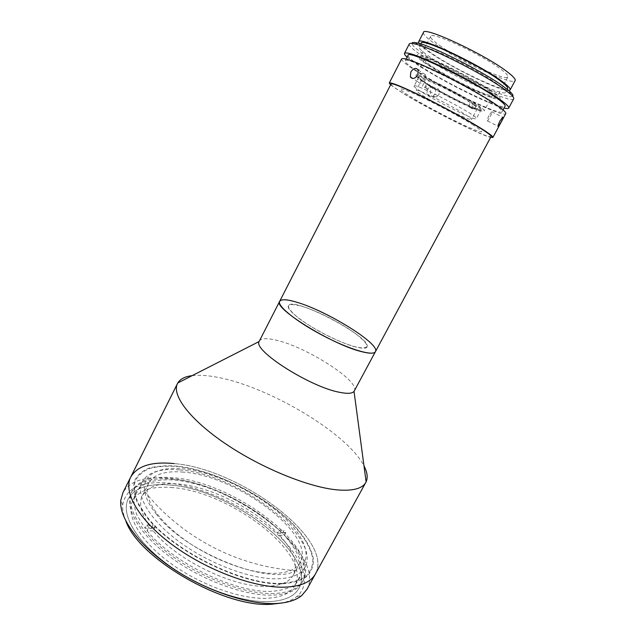 <?xml version="1.0" encoding="UTF-8"?>
<svg xmlns="http://www.w3.org/2000/svg" width="636" height="636" viewBox="0 0 636 636"><rect width="100%" height="100%" fill="white"/><g stroke="black" fill="none" stroke-linecap="round" stroke-linejoin="round"><path stroke-width="0.48" stroke-dasharray="3.18 2.39" d="M273.957 593.515C246.291 594.573 202.431 578.593 170.83 555.117C139.133 531.64 124.72 505.183 132.24 490.841C138.505 480.307 151.893 475.919 172.42 477.668C232.609 481.277 321.641 547.453 303.173 580.588C298.817 588.483 289.078 592.792 273.957 593.515M269.545 601.632C241.783 602.936 197.947 587.108 166.465 563.56C134.88 540.02 120.657 513.292 128.313 498.68C134.673 487.931 148.14 483.352 168.707 484.95C229.047 488.09 317.785 554.497 298.96 588.268C294.516 596.322 284.713 600.774 269.545 601.632C241.783 602.936 197.947 587.108 166.465 563.56C134.88 540.02 120.657 513.292 128.313 498.68C134.673 487.931 148.14 483.352 168.707 484.95C229.047 488.09 317.785 554.497 298.96 588.268C294.516 596.322 284.713 600.774 269.545 601.632M170.925 487.51C228.276 490.332 312.825 553.686 294.865 585.605C290.612 593.316 281.215 597.546 266.675 598.309C240.241 599.446 198.758 584.381 168.961 562.073C139.085 539.781 125.546 514.437 132.829 500.54C138.815 490.404 151.511 486.063 170.925 487.51M179.877 469.948C236.886 473.852 322.126 536.673 304.978 567.137C300.915 574.491 291.678 578.394 277.248 578.832C251.021 579.396 209.483 564.005 179.424 541.864C149.277 519.723 135.325 494.983 142.289 481.722C148.037 472.071 160.566 468.144 179.877 469.948M192.159 375.638C199.227 374.811 207.829 375.399 217.957 377.402C269.394 387.006 347.51 433.45 363.983 465.846M130.778 476.968C137.463 465.822 151.932 461.362 174.192 463.596C238.739 468.462 334.631 538.931 315.432 573.91C334.631 538.931 238.739 468.462 174.192 463.596M259.297 341.087C261.165 338.161 267.009 337.907 276.827 340.332C307.387 347.375 360.58 381.536 354.3 390.965M355.349 346.914C339.934 342.899 311.839 328.55 297.696 317.436C284.109 305.765 285.524 302.044 301.949 306.29C317.412 310.877 341.81 323.39 355.945 333.948C370.732 345.666 370.526 349.983 355.349 346.914M281.295 583.363C242.531 584.961 173.93 551.277 147.393 517.251L138.425 503.648C134.808 495.158 133.695 487.717 135.094 481.325C137.845 475.68 142.631 471.419 149.452 468.533C157.243 466.458 166.346 465.775 176.76 466.466C214.467 470.346 264.56 495.404 292.504 524.096C303.968 536.347 311.179 548.526 312.817 559.211C312.864 565.992 310.559 571.716 305.924 576.399C299.906 580.302 291.701 582.624 281.295 583.363M156.79 514.707C149.85 506.129 145.811 498.385 144.682 491.469C141.574 470.934 165.901 463.867 197.629 471.268C229.461 478.67 266.277 498.99 287.957 521.274C307.808 541.506 312.92 562.614 295.597 570.707C270.642 586.122 185.927 552.962 156.79 514.707M171.672 479.123C231.894 482.637 320.87 548.868 302.331 582.123C297.958 590.057 288.203 594.39 273.075 595.137C245.385 596.25 201.532 580.302 169.955 556.802C138.282 533.318 123.909 506.812 131.453 492.415C137.734 481.834 151.137 477.405 171.672 479.123M125.928 521.218C123.4 515.247 122.335 509.841 122.724 505.008C125.761 488.337 140.524 480.991 167.014 482.994C200.078 485.848 242.372 504.745 271.453 529.088C300.438 553.336 313.786 582.29 296.917 596.465C293.156 599.525 288.108 601.72 281.756 603.031M306.942 589.333C326.92 552.962 231.671 482.001 166.807 478.145C144.452 476.245 129.816 481.102 122.899 492.709M281.748 583.864C242.69 585.51 173.485 551.523 146.757 517.219L137.726 503.513C134.093 494.951 132.98 487.454 134.403 481.023C137.177 475.338 142.011 471.045 148.896 468.144C156.75 466.069 165.924 465.377 176.418 466.085C214.404 470.012 264.822 495.221 292.973 524.12C304.525 536.458 311.799 548.725 313.469 559.497C313.516 566.334 311.211 572.106 306.544 576.828C300.494 580.763 292.226 583.117 281.748 583.864M151.4 528.548L153.085 525.249L154.985 527.61L153.3 530.917C176.204 560.014 234.318 588.141 267.112 586.32C280.77 585.796 289.563 581.972 293.49 574.857C298.316 563.981 293.665 550.768 279.538 535.21L281.096 532.324L279.125 530.241L277.574 533.127C253.692 508.132 209.61 486.373 177.404 483.909C159.517 482.501 147.87 486.389 142.456 495.563C138.322 503.966 141.303 514.961 151.4 528.548L145.103 528.317L137.193 515.597C134.077 507.639 133.242 500.643 134.705 494.593C137.384 489.235 141.947 485.141 148.371 482.311C155.685 480.236 164.207 479.457 173.954 479.973C209.212 483.106 256.038 506.256 282.36 533.294L283.902 530.432L285.874 532.499L284.324 535.377L279.538 535.21M183.414 472.135C165.591 470.521 154.047 474.146 148.784 483.026C142.305 495.349 155.359 518.3 183.295 538.819C211.16 559.354 249.646 573.728 274.132 573.362C287.718 573.028 296.416 569.419 300.216 562.526C316.243 534.439 236.505 475.649 183.414 472.135M277.574 533.127L282.36 533.294M154.985 527.61L148.689 527.379L146.789 525.002L145.103 528.317M146.789 525.002L153.085 525.249M153.3 530.917L146.996 530.702L148.689 527.379M146.996 530.702C172.42 562.677 235.296 593.11 271.524 591.361C281.279 590.59 289.046 588.356 294.842 584.667C299.381 580.255 301.774 574.865 302.02 568.489C300.741 558.217 294.842 547.175 284.324 535.377M285.874 532.499L281.096 532.324M279.125 530.241L283.902 530.432M391.053 84L391.053 84.278C391.728 89.708 487.057 139.697 490.952 136.653L491.095 136.525M279.657 301.353L280.071 300.812C288.331 291.073 379.883 339.306 375.622 351.167L375.439 351.644M367.083 346.668C366.153 351.223 345.602 345.284 323.414 333.55C301.186 321.864 285.031 308.468 288.593 305.304C294.81 296.909 371.241 337.175 367.083 346.668M414.131 86.099C413.265 89.334 474.758 121.571 476.308 118.694L476.356 118.638C479.942 116.722 413.686 81.941 414.147 85.979L414.131 86.099M418.893 76.877C417.82 80.534 479.417 112.826 481.198 109.527L481.245 109.456C485.069 107.118 418.687 72.266 418.925 76.741L418.893 76.877M416.031 75.374C415.038 79.46 481.945 114.528 484.06 111.03L484.123 110.95C488.353 108.414 415.753 70.302 416.071 75.215L416.031 75.374M424.268 59.434C422.861 64.323 489.966 99.486 492.51 95.185L492.59 95.082C497.265 91.735 424.427 53.488 424.315 59.243L424.268 59.434M499.705 98.954C507.687 95.79 414.195 46.818 417.089 55.674C415.952 61.835 496.088 103.827 499.705 98.954M488.949 115.553C487.232 119.337 486.771 121.142 487.566 120.983L489.99 117.04C492.002 113.407 492.614 111.666 491.811 111.809L488.949 115.553M401.61 58.933C401.252 60.452 405.617 64.18 414.696 70.135C442.505 88.627 504.34 118.407 505.739 113.598M390.607 84.874L402.811 93.174C427.702 108.581 479.783 134.896 490.634 137.392M427.456 89.374C426.263 94.446 428.108 96.688 432.989 96.1L435.429 93.826C436.503 88.674 434.611 86.44 429.753 87.124L427.456 89.374M438.904 94.684L436.439 96.982C431.494 97.578 429.634 95.313 430.85 90.185L433.172 87.903C438.069 87.204 439.977 89.461 438.904 94.684M418.281 76.829L417.78 81.686C419.951 84.175 422.439 83.555 425.261 79.818L425.532 74.809C423.282 72.25 420.865 72.917 418.281 76.829M408.066 55.268C407.676 56.755 411.667 60.285 420.038 65.866C445.828 83.3 503.72 111.006 505.087 106.204M492.63 103.096C468.001 85.908 404.186 55.284 405.196 60.857C404.854 62.256 408.876 65.715 417.272 71.224C443.133 88.444 500.898 116.261 502.114 111.745C502.615 110.656 499.451 107.77 492.63 103.096M409.274 43.979C408.781 45.752 413.042 49.711 422.058 55.849C449.652 74.961 511.861 104.439 513.697 98.803M407.104 57.137L417.447 64.785C440.668 80.359 489.346 104.765 504.094 108.056M512.648 96.282C508.625 100.472 450.248 72.655 424.284 54.585C416.238 49.075 412.12 45.347 411.945 43.415M421.127 43.208C420.666 44.719 424.093 48.018 431.399 53.09C454.088 69.117 506.129 93.603 507.6 88.603M497.312 83.984C475.601 68.02 418.79 41.292 419.203 46.953C418.766 48.416 422.209 51.659 429.538 56.699C452.268 72.599 504.229 97.141 505.604 92.315C506.153 91.131 503.394 88.356 497.312 83.984M423.441 32.452C422.884 34.209 426.478 37.834 434.221 43.328C458.127 60.635 513.276 86.313 515.136 80.589M418.973 43.391C420.317 45.418 423.838 48.4 429.554 52.351C451.457 67.75 500.103 91.346 508.673 90.487M429.236 65.309C449.557 79.254 495.953 101.355 496.931 97.316C497.368 96.33 494.84 93.905 489.33 90.05C469.805 76.074 419.585 52.239 420.014 56.938C419.673 58.13 422.741 60.921 429.236 65.309M439.555 45.387C459.637 59.991 506.423 81.758 507.854 76.884C508.41 75.676 505.978 73.045 500.548 68.99C481.293 54.283 430.62 30.806 430.636 36.339C430.151 37.794 433.124 40.807 439.555 45.387M473.518 125.189C459.788 116.507 430.588 101.029 413.678 93.484C396.88 86.313 395.807 87.363 410.458 96.632C424.578 105.314 449.811 118.678 466.379 126.246C484.123 134.132 486.5 133.783 473.518 125.189M477.421 108.462C477.103 110.863 445.2 95.503 429.785 85.637L427.917 89.239L424.61 87.792L426.478 84.206C437.64 91.258 456.815 101.386 469.487 106.912C482.978 112.596 485.252 112.206 476.308 105.751L472.667 104.177C476.07 106.498 477.652 107.929 477.421 108.462L471.562 119.465C471.761 118.956 469.781 117.374 465.624 114.711C451.131 105.29 415.602 87.871 416.19 90.392C416.047 90.988 418.313 92.761 422.98 95.694C437.862 105.155 471.427 121.643 471.562 119.465M476.308 105.751L474.305 109.511L470.68 107.929L472.667 104.177M470.68 107.929L468.422 106.458L472.055 108.041L474.058 104.272C462.984 97.101 441.495 85.749 428.616 80.271C415.618 75.016 414.139 75.835 424.188 82.728L422.32 86.337L425.627 87.776L427.503 84.159L424.188 82.728M425.627 87.776L427.917 89.239M468.422 106.458L470.417 102.698L474.058 104.272M470.417 102.698C455.209 92.753 421.549 76.598 421.922 79.325C421.724 79.945 423.584 81.559 427.503 84.159M429.785 85.637L426.478 84.206M132.24 490.841L131.453 492.415M304.978 567.137L294.865 585.605M142.289 481.722L132.829 500.54M303.173 580.588L302.331 582.123M144.682 491.469C156.679 506.328 170.432 519.366 185.935 530.583C218.848 554.043 255.402 567.423 295.597 570.707M122.724 505.008L120.768 500.508M296.917 596.465L301.742 595.519M142.456 495.563L148.784 483.026M293.49 574.857L300.216 562.526M424.315 59.243L416.071 75.215M492.59 95.082L484.123 110.95M418.925 76.741L414.147 85.979M481.245 109.456L476.356 118.638M487.566 120.983L498.012 126.262M436.439 96.982L432.989 96.1M417.78 81.686L412.772 78.482M406.134 59.037L405.196 60.857M420.77 43.908L419.203 46.953M507.854 76.884L496.931 97.316M430.636 36.339L420.014 56.938M507.226 89.302L505.604 92.315M503.084 109.933L502.114 111.745M425.532 74.809L418.138 69.96M433.172 87.903L429.753 87.124M491.811 111.809L502.694 117.27M421.922 79.325L416.19 90.392"/><path stroke-width="0.95" d="M363.983 465.846C367.306 472.206 368.021 477.533 366.113 481.818L365.827 482.382C362.409 488.591 353.052 491.103 337.74 489.935C309.39 487.558 261.595 468.231 225.645 443.849C189.592 419.474 171.45 394.829 177.5 383.516L177.802 382.952C180.25 378.953 185.036 376.512 192.159 375.638M365.827 482.382L315.432 573.91C310.925 582.099 300.677 586.519 284.705 587.171C255.147 588.117 207.598 570.731 173.175 545.426C138.656 520.129 122.899 491.962 130.778 476.968C137.463 465.822 151.932 461.362 174.192 463.596M339.791 392.348C310.328 387.125 252.953 350.508 259.106 341.548L279.657 301.353C281.231 299.015 286.852 299.286 296.527 302.164C326.594 310.662 380.702 344.108 375.439 351.644C374.246 353.703 369.619 353.703 361.558 351.644C332.024 344.625 272.606 307.705 279.657 301.353C276.859 305.813 296.503 321.737 322.818 335.514C349.1 349.347 373.356 356.478 375.439 351.644L354.029 391.379C352.265 393.573 347.518 393.891 339.791 392.348M281.756 603.031L271.771 604.2C225.375 608.453 139.038 558.909 125.928 521.218M122.899 492.709L120.768 500.508C119.083 518.078 138.68 545.418 172.157 568.012C205.587 590.598 248.271 604.836 275.778 603.524C287.305 602.944 295.963 600.281 301.742 595.519L306.942 589.333L315.432 573.91C310.925 582.099 300.677 586.519 284.705 587.171C255.147 588.117 207.598 570.731 173.175 545.426C138.656 520.129 122.899 491.962 130.778 476.968L122.899 492.709M375.439 351.644L491.095 136.525C492.431 135.086 470.346 121.452 442.791 106.999C415.244 92.522 391.482 82.084 391.053 84L279.657 301.353M500.826 122.494L498.378 126.445C497.622 126.628 498.123 124.831 499.896 121.055L502.694 117.27C503.45 117.104 502.83 118.845 500.826 122.494M417.836 74.992C415.022 78.784 412.526 79.436 410.347 76.932L410.84 72.011C413.456 68.076 415.888 67.392 418.138 69.96L417.836 74.992M490.634 137.392L492.9 137.456L505.739 113.598C506.28 112.437 502.917 109.36 495.651 104.376C483.01 95.75 458.81 82.219 437.942 72.178C415.825 61.74 403.717 57.319 401.61 58.933L389.264 83.046L390.607 84.874M492.9 137.456C493.258 136.637 489.744 133.886 482.366 129.195C469.535 121.079 445.359 107.81 424.705 97.602C402.842 86.941 391.029 82.084 389.264 83.046M503.084 109.933L505.087 106.204C505.628 105.043 502.504 102.094 495.706 97.348C471.173 79.905 407.191 49.409 408.066 55.268L406.134 59.037M504.094 108.056C506.789 108.7 508.331 108.7 508.721 108.056L513.697 98.803C514.134 97.976 512.998 96.362 510.287 93.953L503.895 88.976C483.471 74.03 430.604 47.295 415.197 44.027C411.683 43.169 409.703 43.145 409.274 43.979L404.48 53.329C404.17 54.012 405.045 55.284 407.104 57.137M508.721 108.056C509.301 106.816 505.978 103.668 498.735 98.612C486.135 89.867 461.935 76.28 441.01 66.279C418.838 55.889 406.658 51.572 404.48 53.329M411.945 43.415C411.993 42.27 413.957 42.159 417.82 43.089C432.79 46.213 483.686 71.932 503.394 86.432L509.571 91.258C512.537 93.913 513.554 95.591 512.648 96.282M507.226 89.302L507.6 88.603C508.172 87.378 505.421 84.556 499.363 80.144C477.7 64.029 420.801 37.381 421.127 43.208L420.77 43.908M508.673 90.487L510.144 89.899L515.136 80.589C515.812 79.182 512.974 76.097 506.638 71.343C483.909 53.885 423.266 25.798 423.441 32.452L418.615 41.849L418.973 43.391M510.144 89.899C510.748 88.611 507.862 85.637 501.486 80.987C478.606 63.934 418.218 35.648 418.615 41.849M177.5 383.516L130.778 476.968M259.106 341.548L177.802 382.952M354.029 391.379L366.113 481.818M412.772 78.482L410.347 76.932M417.82 43.089L415.197 44.027M509.571 91.258L510.287 93.953"/></g></svg>
